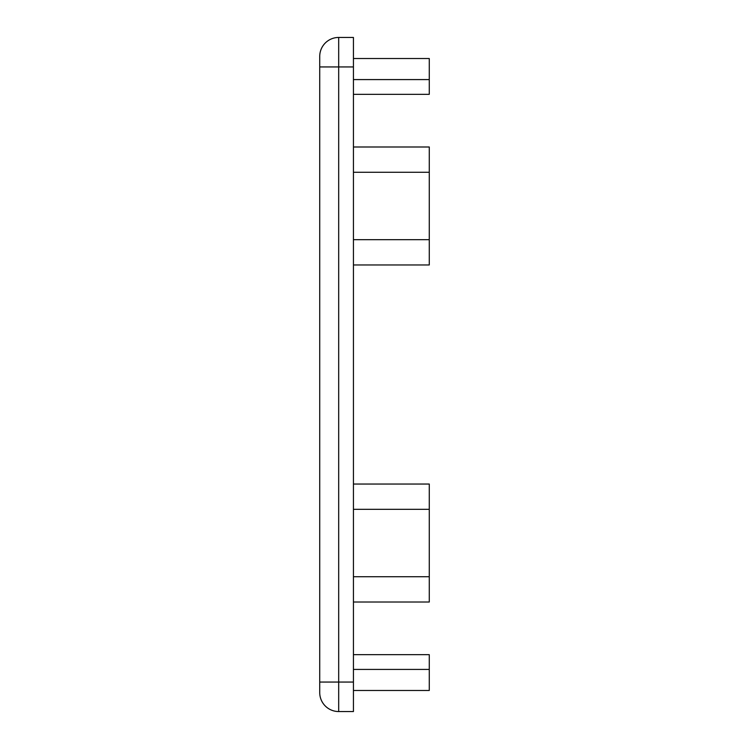 <?xml version="1.0" encoding="UTF-8"?>
<svg xmlns="http://www.w3.org/2000/svg" width="749" height="749" viewBox="0 0 749 749"><rect width="100%" height="100%" fill="white"/><g stroke="black" fill="none" stroke-linecap="round" stroke-linejoin="round"><path stroke-width="1.12" d="M353.434 264.959L429.271 264.959L429.271 146.991L353.434 146.991M353.434 239.68L429.271 239.68M353.434 172.27L429.271 172.27M353.434 79.581L429.271 79.581L429.271 94.327L353.434 94.327M353.434 58.516L429.271 58.516L429.271 79.581M353.434 669.419L429.271 669.419L429.271 654.673L353.434 654.673M353.434 690.484L429.271 690.484L429.271 669.419M353.434 484.041L429.271 484.041L429.271 602.009L353.434 602.009M353.434 509.32L429.271 509.32M353.434 576.73L429.271 576.73M319.729 56.409A18.959 18.959 0 0 1 338.688 37.45L353.434 37.45L353.434 682.058L338.688 682.058L338.688 37.45A18.959 18.959 0 0 0 319.729 56.409L319.729 692.591A18.959 18.959 0 0 0 338.688 711.55L353.434 711.55L353.434 682.058M319.729 66.942L353.434 66.942M319.729 682.058L338.688 682.058L338.688 711.55"/></g></svg>
